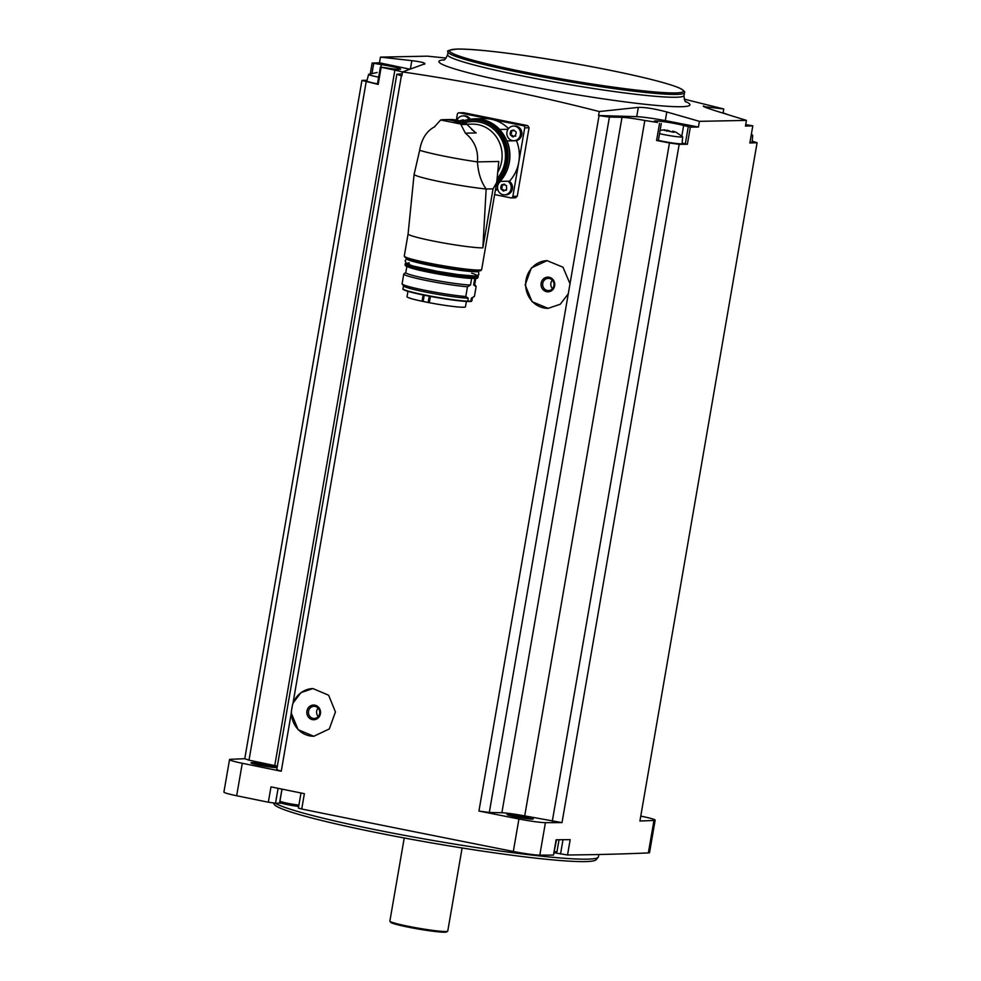 <?xml version="1.0" encoding="UTF-8"?>
<svg xmlns="http://www.w3.org/2000/svg" width="981" height="981" viewBox="0 0 981 981"><rect width="100%" height="100%" fill="white"/><g stroke="black" fill="none" stroke-linecap="round" stroke-linejoin="round"><path stroke-width="1.47" d="M494.62 194.594L510.88 197.868A1.839 1.717 -91.2 0 0 512.867 196.396L524.712 127.849A1.839 1.717 -91.2 0 0 523.339 125.703L459.353 112.815A1.839 1.717 -91.2 0 0 458.998 112.79L463.694 112.729A3970.867 290.817 -170.2 0 0 527.692 125.617L529.066 127.763L517.232 196.31L515.221 197.77M424.994 63.74L402.541 71.92C468.047 81.472 533.627 94.679 599.256 111.54L598.569 115.525A3970.867 290.817 -170.2 0 0 599.06 115.611L570.01 283.754L562.971 267.2L547.042 260.639L531.346 267.948L525.154 284.968L532.082 301.694L548.085 308.353L560.212 304.269L568.269 293.834L478.936 811.042A3970.867 290.817 -170.2 0 0 518.924 818.988L513.321 851.459A3970.867 290.817 -170.2 0 1 301.731 809.018L298.383 808.062L300.995 792.991M402.541 71.92L401.854 75.905A3970.867 290.817 -170.2 0 1 401.376 75.807L293.025 703.058L300.971 692.623L312.89 688.552L328.647 695.235L335.441 711.961L329.285 728.957L313.785 736.265L298.138 729.692L291.283 713.138L281.253 771.238A3970.867 290.817 -170.2 0 1 242.27 763.279A21.57 1.582 -170.2 0 1 229.529 759.601A21.57 1.582 -170.2 0 1 230.719 759.294A3970.867 290.817 -170.2 0 1 244.76 758.718L361.928 80.43A3970.867 290.817 -170.2 0 1 367.066 80.246M278.089 788.332L275.514 803.218L268.328 802.213A3970.867 290.817 -170.2 0 1 236.666 795.75A21.57 1.582 -170.2 0 1 223.913 792.072L229.529 759.601M301.731 809.018L304.38 793.678A3970.867 290.817 -170.2 0 1 270.977 786.885L268.328 802.213M570.01 283.754L568.269 293.834M599.06 115.611L609.422 117.058L489.298 812.476L478.936 811.042M313.932 736.265A23.863 22.256 88.8 0 1 291.443 710.931L292.448 705.118A23.863 22.256 88.8 0 1 312.939 688.552M293.025 703.058L292.448 705.118M402.21 73.796L396.851 74.249L401.376 75.807M396.851 74.249L276.728 769.68L281.253 771.238M291.443 710.931L291.283 713.138M361.928 80.43L378.188 84.403L381.143 67.272L380.395 67.051L387.274 68.057A16.518 1.214 -170.2 0 0 400.579 69.148A16.518 1.214 -170.2 0 0 381.327 64.611L372.118 63.042A3970.867 290.817 -170.2 0 1 379.463 62.809L409.788 69.16M381.143 67.272L394.889 70.142A22.023 1.619 -170.2 0 1 402.517 72.054M366.158 81.889L249.002 760.177L244.76 758.718M394.889 70.142L274.766 765.572L249.002 760.177M698.435 127.04L665.302 120.614L666.798 111.981L699.416 121.35L698.435 127.04A3970.867 290.817 -170.2 0 1 690.33 127.113L683.647 125.494A16.518 1.214 -170.2 0 0 665.559 121.951A16.518 1.214 -170.2 0 0 654.302 121.166A16.518 1.214 -170.2 0 0 657.515 122.466L644.824 120.479L524.712 815.898L562.015 822.605A3970.867 290.817 -170.2 0 1 545.411 822.667A21.57 1.582 -170.2 0 1 518.924 818.988M598.569 115.525L636.718 116.665A26.622 1.95 -170.2 0 1 665.302 120.614M609.422 117.058L622.003 117.303A22.023 1.619 -170.2 0 1 644.824 120.479M640.765 816.131A3970.867 290.817 -170.2 0 1 642.408 816.462A21.57 1.582 -170.2 0 1 655.161 820.141L649.545 852.612A21.57 1.582 -170.2 0 1 648.355 852.918A3970.867 290.817 -170.2 0 1 567.533 854.991L555.136 852.918M556.546 839.761L553.468 855.089A3970.867 290.817 -170.2 0 1 539.808 855.138A21.57 1.582 -170.2 0 1 513.321 851.459M275.514 803.218L279.536 803.145A12.851 0.944 -170.2 0 1 281.805 803.255M655.161 820.141A21.57 1.582 -170.2 0 1 653.971 820.447A3970.867 290.817 -170.2 0 1 639.919 821.011L757.087 142.723A3970.867 290.817 -170.2 0 1 749.852 142.981L752.807 125.838A3970.867 290.817 -170.2 0 1 745.462 126.083L746.443 120.393L716.081 110.976C705.83 107.702 701.771 106.058 703.904 106.034L703.218 106.132M699.416 121.35L746.443 120.393M552.303 821.256L669.459 142.968L679.171 144.317A3970.867 290.817 -170.2 0 0 687.374 144.256L690.33 127.113M679.171 144.317L562.015 822.605M567.533 854.991L570.182 839.65A3970.867 290.817 -170.2 0 1 556.117 839.761L553.468 855.089M727.963 114.642L723.549 113.073A3970.867 290.817 -170.2 0 0 723.071 112.974L722.715 113.023M745.707 124.599L752.807 125.838M752.219 141.141L757.087 142.723M703.806 106.598L723.77 108.989L723.071 112.974M723.77 108.989L684.26 99.142M370.291 73.661L372.118 63.042M446.11 58.063L427.471 56.162L380.456 57.119L379.463 62.809M507.913 814.205A13.305 0.969 9.8 0 0 507.03 814.475A13.305 0.969 9.8 0 0 519.955 817.627A13.305 0.969 9.8 0 0 533.186 819A13.305 0.969 9.8 0 0 523.106 816.217A13.305 0.969 9.8 0 0 507.913 814.205M622.003 117.303L501.88 812.734A22.023 1.619 -170.2 0 1 524.712 815.898M501.88 812.734L489.298 812.476M277.145 767.252A13.305 0.969 9.8 0 0 265.851 764.432A13.305 0.969 9.8 0 0 251.896 762.654A13.305 0.969 9.8 0 0 251.013 762.924A13.305 0.969 9.8 0 0 263.631 766.026A13.305 0.969 9.8 0 0 277.108 767.485M274.766 765.572A22.023 1.619 -170.2 0 1 277.341 766.149M531.064 819.098A12.385 0.907 9.8 0 0 520.114 816.683A12.385 0.907 9.8 0 0 508.992 815.285M275.048 767.547A12.385 0.907 9.8 0 0 264.11 765.131A12.385 0.907 9.8 0 0 252.988 763.733M669.459 142.968L656.583 140.467L659.551 123.336M380.456 57.119L411.824 60.638C422.406 61.987 426.551 63.189 424.233 64.268M599.256 111.54L638.324 107.383C645.179 107.211 654.67 108.756 666.798 111.981M275.269 803.218A165.2 12.103 9.8 0 0 445.251 842.556A165.2 12.103 9.8 0 0 598.202 857.259A165.2 12.103 9.8 0 0 598.435 856.769L598.827 854.512M273.65 803.083L274.006 804.04A163.619 11.98 9.8 0 0 433.136 843.17A163.619 11.98 9.8 0 0 596.166 859.687L598.202 857.259M404.233 837.982L389.874 921.073A29.369 2.146 9.8 0 0 389.923 921.233A29.369 2.146 9.8 0 0 408.243 926.285A29.369 2.146 9.8 0 0 447.655 931.214A29.369 2.146 9.8 0 0 447.753 931.067L462.112 847.976M389.923 921.233L390.671 922.287A28.449 2.085 9.8 0 0 408.415 927.18A28.449 2.085 9.8 0 0 446.6 931.95L447.655 931.214M636.718 116.665L638.324 107.383M410.389 68.94L411.824 60.638M682.138 143.03L685.302 143.888L688.257 126.757M658.055 140.565L656.583 140.467M687.374 144.256L685.302 143.888M659.539 133.637A14.09 1.03 9.8 0 0 681.697 137.046A14.09 1.03 9.8 0 0 682.653 136.837L682.089 143.606A14.69 1.079 -170.2 0 1 681.096 143.827A14.69 1.079 -170.2 0 1 658.386 140.369M378.188 84.403L377.427 84.182L380.395 67.051M377.489 83.863A14.69 1.079 -170.2 0 1 366.882 80.969L368.611 74.397A14.09 1.03 9.8 0 0 378.641 77.143M751.115 135.611A14.09 1.03 9.8 0 0 751.74 135.611A14.09 1.03 9.8 0 0 752.697 135.403L752.133 142.184A14.69 1.079 -170.2 0 1 751.127 142.404A14.69 1.079 -170.2 0 1 749.95 142.38M682.653 136.837A14.09 1.03 9.8 0 0 682.592 136.715L675.811 132.116M674.008 132.325L663.818 130.166L664.946 129.811L660.115 130.289M670.158 131.233L666.786 130.105L666.602 131.184M674.916 131.859L672.733 131.111L672.574 132.067L672.745 131.16M674.94 131.736L673.751 132.337M377.096 72.52L368.709 74.298A14.09 1.03 9.8 0 0 368.611 74.397M752.697 135.403A14.09 1.03 9.8 0 0 752.635 135.292L751.372 134.152M458.998 112.79A1.839 1.717 -91.2 0 0 457.354 114.287L456.349 120.062M456.95 120.185A7.345 6.855 88.8 0 1 463.032 115.881L464.381 115.856A7.345 6.855 88.8 0 1 470.291 119.253M508.501 128.597A36.714 34.249 -91.2 0 0 491.346 119.265A36.714 34.249 -91.2 0 0 484.356 118.64L474.914 118.836A36.714 34.249 -91.2 0 0 470.561 119.216M509.2 181.191A7.345 6.855 88.8 0 1 505.853 194.827L504.504 194.851A7.345 6.855 88.8 0 1 500.604 181.362M496.349 184.624A36.53 34.077 88.8 0 0 499.918 181.277A7.529 7.026 -91.2 0 1 500.065 181.375L509.507 181.178A36.714 34.249 -91.2 0 0 518.79 162.123A36.714 34.249 -91.2 0 0 516.496 140.737L507.042 140.933A7.529 7.026 -91.2 0 1 506.87 140.97A36.53 34.077 88.8 0 0 499.611 129.615A36.53 34.077 -91.2 0 0 474.914 119.008L473.271 119.044A36.53 34.077 88.8 0 1 505.73 142.319A36.53 34.077 88.8 0 1 496.631 182.957M495.344 190.412A36.714 34.249 -91.2 0 0 497.759 189.492M513.553 126.059L514.89 126.022A7.345 6.855 88.8 0 1 521.867 133.98A7.345 6.855 88.8 0 1 515.197 140.712L513.86 140.737A7.345 6.855 88.8 0 1 506.858 133.539A7.345 6.855 88.8 0 1 514.951 126.181A7.345 6.855 88.8 0 1 513.86 140.737M507.851 181.215A7.345 6.855 88.8 0 1 504.504 194.851M502.113 184.919A0.76 0.711 -91.2 0 0 501.99 185.961A1.337 1.251 -91.2 0 1 501.659 187.874L500.739 187.898L501.07 185.985L501.978 184.845L503.486 184.98A1.337 1.251 -91.2 0 0 504.602 184.183L501.659 184.771M506.601 185.752L503.694 184.207M506.38 190.191L505.669 190.204L506.576 189.075L506.515 185.74M506.478 190.13A1.337 1.251 -91.2 0 0 505.988 190.032L505.043 190.056L506.037 190.277M505.669 190.204L502.591 190.572L503.964 190.854M503.78 191.123A0.76 0.711 -91.2 0 1 503.511 190.559L501.205 189.308L502.223 189.272A1.337 1.251 -91.2 0 0 502.125 189.284L501.401 189.296M500.739 187.898L501.156 189.308M511.457 130.792A0.76 0.711 -91.2 0 0 511.334 131.846A1.337 1.251 -91.2 0 1 511.003 133.759L510.095 133.772L510.427 131.859L511.322 130.731L512.842 130.865A1.337 1.251 -91.2 0 0 513.958 130.068L511.003 130.657M515.945 131.626L513.038 130.081M515.724 136.065L515.025 136.089L516.251 133.036L515.785 131.626M515.822 136.016A1.337 1.251 -91.2 0 0 515.332 135.918L514.387 135.93L515.381 136.163M515.025 136.089L511.935 136.457L513.308 136.727M513.124 137.009A0.76 0.711 -91.2 0 1 512.855 136.433L510.549 135.182L511.579 135.157A1.337 1.251 -91.2 0 0 511.469 135.17L510.745 135.182M510.095 133.772L510.5 135.182M463.032 115.881A7.345 6.855 88.8 0 1 469.028 119.412M460.8 120.553L462.321 120.688A1.337 1.251 -91.2 0 0 463.437 119.89L460.481 120.479M463.89 120.185L462.517 119.915M503.511 190.559A1.337 1.251 -91.2 0 0 502.223 189.272M501.659 187.874A0.76 0.711 -91.2 0 0 501.953 189.284M512.855 136.433A1.337 1.251 -91.2 0 0 511.579 135.157M511.003 133.759A0.76 0.711 -91.2 0 0 511.309 135.17M499.918 181.277A36.53 34.077 -91.2 0 0 506.87 140.97M482.848 247.862A39.277 2.882 -170.2 0 1 439.402 242.209A39.277 2.882 -170.2 0 1 408.096 233.932A39.277 2.882 -170.2 0 1 408.096 233.919L414.08 174.508A43.691 3.201 9.8 0 0 441.278 181.939A43.691 3.201 9.8 0 0 486.159 189.014L482.848 247.862L493.038 188.879L496.717 182.466L498.789 161.473L477.428 161.902C478.201 172.987 481.119 182.025 486.159 189.014L493.038 188.879M471.603 129.431A31.478 29.369 88.8 0 1 475.54 132.656L475.871 132.643A31.478 29.369 -91.2 0 1 476.165 132.938L465.386 133.158C474.485 140.786 478.495 150.363 477.428 161.902A47.726 3.495 9.8 0 1 419.66 150.277L414.08 174.508M419.66 150.277C421.634 138.897 426.551 131.123 434.411 126.917L434.608 126.917M465.386 133.158L460.653 124.023L440.616 119.989L434.411 126.917M441.352 119.829L440.616 119.989L441.352 119.829A36.53 34.077 88.8 0 1 444.197 119.645L449.813 119.523A36.53 34.077 88.8 0 1 466.024 123.545L475.54 132.656M474.914 118.836A36.714 34.249 -91.2 0 1 499.697 129.455A7.529 7.026 -91.2 0 0 499.611 129.615M500.065 181.375A36.714 34.249 -91.2 0 0 507.042 140.933M499.697 129.455L508.023 129.284M495.577 189.088L497.661 189.051M460.653 124.023L466.024 123.545L467.091 124.256M409.408 262.945A35.341 2.587 9.8 0 0 444.749 272.595A35.341 2.587 9.8 0 0 471.653 273.245M474.792 278.42L473.651 284.956A34.973 2.563 9.8 0 0 474.706 284.539L475.773 278.383M473.651 284.956L476.104 286.624A36.714 2.685 9.8 0 0 476.128 286.55A36.714 2.685 9.8 0 0 476.067 286.329L474.73 284.441M476.104 286.624L474.424 296.36A36.714 2.685 9.8 0 0 474.448 296.287L476.128 286.55M471.383 298.126A34.973 2.563 9.8 0 0 472.315 297.868L474.424 296.36L471.383 298.126L470.868 301.106A34.973 2.563 9.8 0 0 471.922 300.676L472.413 297.795M471.922 300.676L471.505 301.167C469.077 300.811 477.943 302.602 455.736 300.407C438.482 298.126 423.326 295.318 410.242 291.982C398.347 288.107 404.712 289.542 403.007 288.782A34.973 2.563 9.8 0 0 428.734 295.747A34.973 2.563 9.8 0 0 467.716 301.167L470.868 301.106M402.124 283.717A36.714 2.685 9.8 0 0 402.1 283.791A36.714 2.685 9.8 0 0 402.161 284L403.583 285.998A34.973 2.563 9.8 0 0 430.475 293A34.973 2.563 9.8 0 0 468.231 298.199L465.779 296.532L467.459 286.795L470.5 285.03L471.64 278.445A34.973 2.563 9.8 0 1 437.354 273.883A34.973 2.563 9.8 0 1 408.133 266.967M467.716 301.167L468.231 298.199M402.161 284A36.714 2.685 9.8 0 0 426.784 290.658A36.714 2.685 9.8 0 0 465.779 296.532M405.815 272.534L403.804 273.981A36.714 2.685 9.8 0 0 403.78 274.055A36.714 2.685 9.8 0 0 427.213 280.664A36.714 2.685 9.8 0 0 467.459 286.795M406.857 266.476L405.791 272.632A34.973 2.563 9.8 0 0 431.517 279.597A34.973 2.563 9.8 0 0 470.5 285.03M466.392 301.425L465.46 306.808A29.651 2.17 -170.2 0 1 429.31 302.712A9.172 0.674 -170.2 0 1 428.145 302.491L423.13 301.474A9.172 0.674 -170.2 0 1 422.038 301.253A29.651 2.17 -170.2 0 1 407.029 296.716L407.961 291.332M314.913 705.18A7.345 6.855 88.8 0 1 318.886 717.185A7.345 6.855 88.8 0 1 307.212 714.83A7.345 6.855 88.8 0 1 314.913 705.18M315.159 706.394A6.107 5.69 88.8 0 1 314.239 718.484A6.107 5.69 88.8 0 1 308.426 712.5A6.107 5.69 88.8 0 1 315.159 706.394M318.273 716.571A6.107 5.69 88.8 0 1 318.102 708.049M548.22 308.353A23.863 22.256 88.8 0 1 525.644 284.968A23.863 22.256 88.8 0 1 547.19 260.639M549.139 277.267A7.345 6.855 88.8 0 1 553.112 289.272A7.345 6.855 88.8 0 1 541.438 286.918A7.345 6.855 88.8 0 1 549.139 277.267M549.385 278.481A6.107 5.69 88.8 0 1 548.465 290.584A6.107 5.69 88.8 0 1 542.652 284.6A6.107 5.69 88.8 0 1 549.385 278.481M552.499 288.659A6.107 5.69 88.8 0 1 552.328 280.137M242.27 763.279L236.666 795.75M545.411 822.667L539.808 855.138M653.971 820.447L648.355 852.918M444.037 59.816A127.395 9.332 9.8 0 0 545.473 89.283A127.395 9.332 9.8 0 0 689.95 104.881A127.395 9.332 9.8 0 0 685.645 101.546M443.412 60.074C444.442 60.454 445.84 58.652 447.618 54.678A119.94 8.78 9.8 0 0 564.308 83.753A119.94 8.78 9.8 0 0 683.99 95.513C684.333 99.841 685.045 102.012 686.136 101.999M448.109 51.834A119.94 8.78 9.8 0 0 564.798 80.908A119.94 8.78 9.8 0 0 684.48 92.668C685.376 91.993 683.855 90.534 679.907 88.265C673.53 85.396 661.415 81.84 643.536 77.585C621.071 72.275 595.075 67.088 565.559 61.999C514.485 53.44 478.434 49.124 457.416 49.05C449.249 50.006 446.147 50.938 448.109 51.834L447.618 54.678M457.661 49.075A118.652 8.694 9.8 0 0 583.953 82.711A118.652 8.694 9.8 0 0 657.932 81.19A118.652 8.694 9.8 0 0 457.661 49.075M281.952 789.116L279.536 803.145M563.008 839.711L560.543 854.01M282.038 789.141L279.965 801.134A11.931 0.871 9.8 0 0 286.464 803.059A11.931 0.871 9.8 0 0 298.898 805.107M281.878 802.679A10.46 0.76 9.8 0 0 285.778 804.285A10.46 0.76 9.8 0 0 298.678 806.407M554.486 851.667A11.931 0.871 9.8 0 0 557.012 851.557L559.047 839.748M557.012 851.557L556.117 852.71L554.265 852.93A10.46 0.76 9.8 0 0 554.388 852.268M681.832 136.016L683.647 125.494M380.91 67.064L381.327 64.611M372.057 73.085L373.724 63.422M512.867 196.396L517.232 196.31M524.712 127.849L529.066 127.763M523.339 125.703L527.692 125.617M459.353 112.815L463.694 112.729M501.99 185.961L501.07 185.985M511.334 131.846L510.427 131.859M461.61 121.509A36.53 34.077 88.8 0 1 473.271 119.044L461.597 121.509M408.096 233.932L404.27 256.115A39.277 2.882 9.8 0 0 442.492 265.63A39.277 2.882 9.8 0 0 481.683 269.481L496.717 182.466M467.054 124.219L472.119 124.121A31.478 29.369 88.8 0 1 498.201 139.964A31.478 29.369 88.8 0 1 497.833 172.067M467.226 124.428L461.033 124.562M464.773 122.858A34.053 31.772 88.8 0 1 500.592 137.561A34.053 31.772 88.8 0 1 497.257 178.468M462.701 121.938A35.61 33.219 88.8 0 1 501.904 136.862A35.61 33.219 88.8 0 1 496.938 181.08M441.278 119.829L444.197 119.645A36.53 34.077 88.8 0 1 460.408 123.667M405.214 256.948A38.369 2.808 9.8 0 0 442.345 266.464A38.369 2.808 9.8 0 0 480.518 269.959M407.201 258.555A36.984 2.71 9.8 0 0 442.296 266.734A36.984 2.71 9.8 0 0 478.103 270.805M406.244 258.175L406.22 258.31A36.984 2.71 9.8 0 0 442.21 267.273A36.984 2.71 9.8 0 0 479.108 270.903L479.133 270.768M406.514 258.751A36.616 2.685 9.8 0 0 442.149 267.605A36.616 2.685 9.8 0 0 478.691 271.21M405.864 263.067A36.616 2.685 9.8 0 0 441.364 272.117A36.616 2.685 9.8 0 0 477.857 275.502M405.067 264.98L407.103 266.587C414.374 269.174 427.52 272.044 446.514 275.207C472.106 279.144 477.673 278.629 477.551 278.064L477.955 277.574A36.984 2.71 9.8 0 1 441.058 273.944A36.984 2.71 9.8 0 1 405.067 264.98L405.312 263.533A36.984 2.71 9.8 0 0 441.303 272.51A36.984 2.71 9.8 0 0 478.213 276.127L477.931 275.465M405.361 265.422A36.616 2.685 9.8 0 0 440.996 274.275A36.616 2.685 9.8 0 0 477.539 277.881M403.301 289.199A34.605 2.538 9.8 0 0 430.218 296.372A34.605 2.538 9.8 0 0 468.624 301.486M422.038 301.253L423.118 294.974M423.13 301.474L424.221 295.195M429.31 302.712L430.401 296.409M428.145 302.491L429.237 296.188M683.99 95.513L684.48 92.668M279.965 801.134L281.498 803.132L298.678 806.419M658.325 140.675L661.292 123.532M511.224 197.892L515.577 197.806M449.813 119.523L466.416 123.729M404.27 256.115L405.876 258.003C407.348 259.364 419.77 262.234 443.13 266.611C477.563 272.301 481.794 270.658 480.923 270.413L481.683 269.481M406.22 258.31L408.255 259.904C415.527 262.491 428.672 265.373 447.667 268.524C473.259 272.46 478.826 271.958 478.703 271.394L479.108 270.903M478.618 271.43L478.74 274.815L474.645 276.041L457.735 274.545L437.624 271.369L412.903 265.986L406.208 263.386L405.141 260.799L406.502 258.972M477.955 277.574L478.213 276.127M403.007 288.782L403.498 285.888M402.1 283.791L403.78 274.055"/></g></svg>
